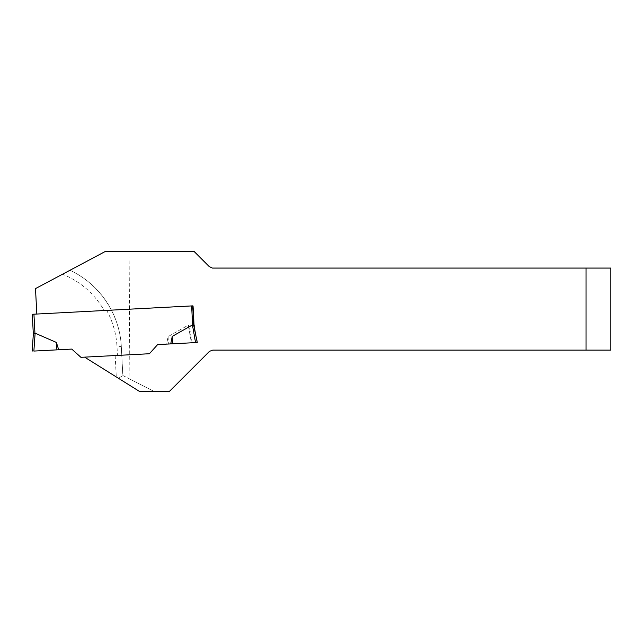 <?xml version="1.0" encoding="UTF-8"?>
<svg xmlns="http://www.w3.org/2000/svg" width="643" height="643" viewBox="0 0 643 643"><rect width="100%" height="100%" fill="white"/><g stroke="black" fill="none" stroke-linecap="round" stroke-linejoin="round"><path stroke-width="0.48" stroke-dasharray="3.21 2.41" d="M191.413 342.815L195.544 342.598L192.434 324.94L172.244 336.377L170.733 343.892L197.264 342.502L195.544 342.598L192.434 324.94L189.339 326.692L188.303 325.157L168.112 336.594L166.601 344.109L191.413 342.815L188.303 325.157M166.601 344.109L157.639 344.584L149.393 353.738L84.595 357.138L139.322 391.33M33.87 351.07L35.124 333.187L56.399 342.446L58.682 349.768L32.15 351.158L33.332 334.239L32.287 314.274L193.278 305.843L106.698 310.376A84.972 84.972 0 0 1 117.01 346.714L117.46 355.418M129.878 379.097L154.143 391.458L169.382 391.458L209.538 351.311L212.785 350.122L610.85 350.122L610.85 268.075L212.391 268.075L209.256 266.612L194.186 251.542L129.098 251.542L129.878 379.097L122.837 375.512L121.31 346.489L122.837 375.512L118.505 378.325M129.098 251.542L105.163 251.542L69.942 270.269C99.352 283.756 119.847 314.17 121.31 346.489A89.289 89.289 0 0 0 69.942 270.269L62.459 274.248A82.674 82.674 0 0 1 104.142 310.513M36.828 314.041L35.494 288.586L62.459 274.248M122.837 375.512L154.143 391.458L139.571 391.458M192.948 325.125L191.622 305.923L106.698 310.376M168.112 336.594L168.37 344.021M192.169 342.775L189.339 326.692M193.752 325.422L194.315 325.784L196.485 338.089L194.315 325.784L193.278 305.843L194.323 325.8L196.485 338.089L194.315 325.784L193.278 305.843L194.323 325.8L192.619 324.956L191.622 305.923M84.595 357.138L149.393 353.738L157.639 344.584L170.733 343.892L157.639 344.584L149.393 353.738L80.938 357.331L71.775 349.085L58.682 349.768M33.332 334.223L34.939 333.227L33.934 314.194M172.244 336.377L172.501 343.804L197.264 342.502M56.399 342.446L56.914 349.864L32.15 351.158L56.914 349.864M115.161 355.539L116.287 376.935M69.942 270.269A89.289 89.289 0 0 1 121.31 346.489L117.01 346.714"/><path stroke-width="0.96" d="M172.244 336.377L172.501 343.804L197.264 342.502L193.736 325.398L192.715 305.867L191.622 305.923L192.619 324.956L194.315 325.784L192.434 324.94L172.244 336.377L170.733 343.892L172.501 343.804L157.639 344.584L149.393 353.738L80.938 357.331L71.775 349.085L33.87 351.07L35.124 333.187L56.399 342.446L58.682 349.768M192.715 305.867L36.828 314.041L35.494 288.586L105.163 251.542L194.186 251.542L209.256 266.612L212.391 268.075L586.046 268.075L586.046 350.122L212.785 350.122L209.538 351.311L169.382 391.458L139.523 391.458L84.595 357.138M586.046 350.122L610.85 350.122L610.85 268.075L586.046 268.075M36.828 314.041L32.287 314.274L33.332 334.239L34.939 333.227L33.934 314.194M197.264 342.502L196.485 338.089M195.544 342.598L192.434 324.94M56.399 342.446L56.914 349.864L33.87 351.07M32.15 351.158L33.332 334.223"/></g></svg>
